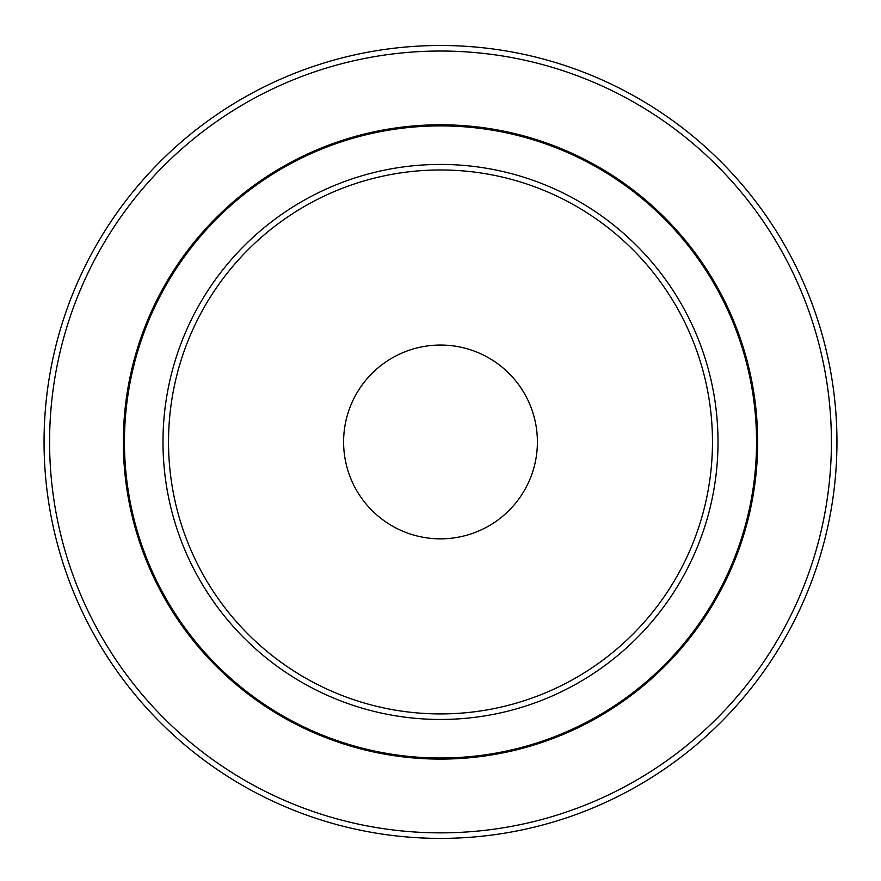 <?xml version="1.0" encoding="UTF-8"?>
<svg xmlns="http://www.w3.org/2000/svg" width="881" height="881" viewBox="0 0 881 881"><rect width="100%" height="100%" fill="white"/><g stroke="black" fill="none" stroke-linecap="round" stroke-linejoin="round"><path stroke-width="1.32" d="M44.05 441.943A396.45 396.45 0 0 0 440.5 838.393A396.45 396.45 0 0 0 836.95 441.943A396.45 396.45 0 0 0 440.5 45.493A396.45 396.45 0 0 0 44.05 441.943A396.45 396.45 0 0 0 440.5 838.393A396.45 396.45 0 0 0 836.95 441.943M343.601 441.943A96.899 96.899 0 0 0 440.5 538.842A96.899 96.899 0 0 0 537.399 441.943A96.899 96.899 0 0 0 440.5 345.044A96.899 96.899 0 0 0 343.601 441.943M757.66 441.943A317.16 317.16 0 0 1 440.5 759.103A317.16 317.16 0 0 1 123.34 441.943A317.16 317.16 0 0 1 440.5 124.783A317.16 317.16 0 0 1 757.66 441.943M124.452 441.943A316.048 316.048 0 0 0 440.5 758.001A316.048 316.048 0 0 0 756.548 441.943A316.048 316.048 0 0 0 440.5 125.895A316.048 316.048 0 0 0 124.452 441.943M718.015 441.943A277.515 277.515 0 0 1 440.5 719.458A277.515 277.515 0 0 1 162.985 441.943A277.515 277.515 0 0 1 440.5 164.428A277.515 277.515 0 0 1 718.015 441.943M712.476 441.943A271.976 271.976 0 0 1 440.5 713.918A271.976 271.976 0 0 1 168.524 441.943A271.976 271.976 0 0 1 440.5 169.967A271.976 271.976 0 0 1 712.476 441.943M49.589 441.943A390.911 390.911 0 0 0 440.5 832.853A390.911 390.911 0 0 0 831.411 441.943A390.911 390.911 0 0 0 440.5 51.032A390.911 390.911 0 0 0 49.589 441.943"/></g></svg>
